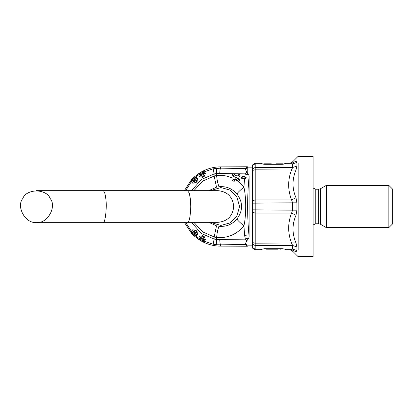 <?xml version="1.0" encoding="UTF-8"?>
<svg xmlns="http://www.w3.org/2000/svg" width="413" height="413" viewBox="0 0 413 413"><rect width="100%" height="100%" fill="white"/><g stroke="black" fill="none" stroke-linecap="round" stroke-linejoin="round"><path stroke-width="0.62" d="M193.78 235.591L193.707 234.192L192.974 233.464L194.125 232.349L193.103 231.698L192.484 232.318L192.974 233.464L191.503 233.314L193.857 235.668L195.473 234.063L194.125 232.349L195.354 230.258L193.103 231.698L192.664 229.845L195.612 230.02L197.151 231.554L197.326 234.501L196.252 235.508L195.303 235.395C195.173 235.818 194.693 235.911 193.862 235.673L199.427 239.943L202.318 241.615L201.792 240.227L204.59 240.841L203.645 240.975C203.63 241.419 203.191 241.631 202.329 241.615C208.498 244.692 214.61 246.194 220.671 246.117L247.408 246.236L246.866 244.816L245.849 244.393C245.322 243.985 245.647 242.808 246.824 240.862L248.951 237.743L245.374 239.132L244.615 235.333L248.951 234.925C247.186 215.973 247.186 197.027 248.951 178.075L245.756 177.76L244.749 176.47L244.197 176.428L244.863 176.604L245.565 177.843L245.544 179.046L244.331 179.025L244.351 177.817L244.042 177.812L244.026 178.586L242.813 178.561L242.829 177.791L242.524 177.786L242.498 178.989L241.285 178.968L241.306 177.76L242.054 176.552L244.197 176.428M203.026 240.407L204.275 237.103L202.365 235.999L200.568 237.971L200.124 238.735L201.792 240.227L202.571 238.828L200.568 237.971L199.66 236.293L202.556 235.704L204.435 236.788L205.369 239.592L204.59 240.841M210.315 222.349L220.914 225.426L230.134 222.891L236.685 216.588L239.597 206.5L236.685 196.412L230.134 190.109L220.914 187.574L210.315 190.651M193.904 222.349L202.804 231.961L214.156 236.917L214.156 239.05L216.598 239.514C216.427 242.41 216.567 244.155 217.016 244.744L213.123 244.202L202.628 240.707L203.031 240.407M191.498 222.349L201.301 233.459L214.156 239.05L213.123 244.202M219.344 226.283L216.526 225.834L214.156 236.917L216.598 237.589C227.635 238.311 236.747 234.408 243.933 225.885C239.777 222.437 237.444 220.139 236.933 218.983C232.24 224.424 226.376 226.856 219.344 226.283C218.162 227.589 217.248 231.357 216.598 237.589L216.598 239.514L245.374 239.132L246.824 240.862M232.292 178.039C227.284 175.809 222.049 174.931 216.598 175.411L214.156 176.083L216.526 187.166L219.344 186.717C226.376 186.144 232.24 188.576 236.933 194.017C243.112 202.339 243.112 210.661 236.933 218.983M220.671 246.117L220.671 244.863L217.016 244.744M245.849 244.393L220.671 244.863C220.155 244.3 219.85 242.55 219.752 239.607M202.225 241.559L202.628 240.707M204.435 236.788L202.571 238.828L203.464 239.643L205.369 239.592M199.525 239.999L199.433 239.948C198.983 239.204 198.947 238.714 199.324 238.482L198.968 237.583L200.124 238.729L199.525 239.999L200.899 239.71L202.556 235.704M197.326 234.501L195.473 234.063L196.913 231.817L194.822 233.046L193.707 234.192L196.252 235.508M191.575 233.386L192.298 232.777L191.663 230.908L192.664 229.845M191.663 230.908L192.484 232.312L192.298 232.777M197.151 231.554L196.913 231.817L195.354 230.258L195.612 230.02M184.358 222.349L191.498 233.304C191.26 232.478 191.353 231.998 191.771 231.863L185.638 222.349M192.664 183.155L193.103 181.302L194.125 180.651L195.473 178.937L194.853 178.313L193.707 178.808L193.862 177.327L191.498 179.691L193.103 181.302L195.354 182.742L196.913 181.183L195.473 178.937L197.326 178.499L197.151 181.446L195.612 182.98L192.664 183.155L191.663 182.081L191.771 181.137C191.353 181.002 191.26 180.522 191.498 179.696L184.358 190.651M191.575 179.614L192.974 179.536L191.663 182.081M193.78 177.409L194.853 178.313L196.258 177.492L197.326 178.499M198.968 175.417L199.324 174.518C198.947 174.286 198.983 173.796 199.427 173.057L193.862 177.327C194.693 177.089 195.173 177.182 195.303 177.605L196.258 177.492M195.612 182.98L192.974 179.536L193.707 178.808L197.151 181.446M248.951 237.743L249.137 176.361L248.951 175.257L247.785 173.935L247.785 167.146L247.408 166.764L220.671 166.883C214.61 166.806 208.498 168.308 202.329 171.385L199.427 173.057L202.556 177.296L199.66 176.707L198.968 175.406L201.792 172.773L202.225 171.441L202.628 172.293L204.6 172.164L205.369 173.408L204.435 176.212L202.556 177.296M199.66 176.707L200.568 175.029L201.72 174.663L202.365 177.001L204.275 175.897L203.026 172.593M199.525 173.001L200.899 173.29L201.72 174.663L203.464 173.357L205.369 173.408M202.628 172.293L203.031 172.593L201.792 172.773L204.435 176.212M203.031 172.593L204.6 172.164M198.968 237.594L199.66 236.293M202.225 171.441L202.329 171.385C203.191 171.369 203.63 171.581 203.645 172.025L213.123 168.798L214.156 173.95L214.156 176.083L202.804 181.039L193.904 190.651M213.123 168.798L220.671 168.137L220.671 166.883M219.344 186.717C218.162 185.411 217.248 181.643 216.598 175.411L216.598 173.486L214.156 173.95L201.301 179.541L191.498 190.651M248.951 175.257L245.374 173.868L216.598 173.486C216.427 170.59 216.567 168.845 217.016 168.256M233.835 175.515L233.634 175.226L233.49 175.484L233.835 175.515M234.047 175.515L233.706 175.484L233.851 175.226M233.634 175.226L233.706 175.484M238.492 179.66L238.146 179.629L238.342 179.918L238.358 179.629M238.704 179.66L238.559 179.918M233.505 173.925L234.847 174.518L235.622 175.654L238.311 175.907L238.89 174.023C240.402 175.453 240.175 176.49 238.208 177.136L236.313 176.971L237.238 178.313L238.595 178.431L239.669 180.522L238.477 181.219L237.351 180.626L236.572 179.49L233.273 179.201L234.806 181.152L233.087 181.121L232.044 180.022L232.08 177.858L235.663 178.173L234.739 176.831L233.386 176.712L232.312 174.622L233.505 173.925L234.63 174.518L235.41 175.654L238.342 175.907M238.559 177.141L238.208 177.136M234.806 181.152L233.49 179.201M235.88 178.173L232.08 177.858M238.89 174.023L239.106 174.023C240.609 175.411 240.381 176.449 238.42 177.136M238.477 181.219L239.938 180.414L238.807 178.431L237.454 178.313L236.53 176.971M236.933 194.017C237.444 192.861 239.777 190.563 243.933 187.115C246.277 197.285 246.277 215.715 243.933 225.885L244.615 235.333M245.544 179.046L245.756 177.76M242.498 178.989L242.736 177.786M243.567 176.583L242.674 176.397M244.026 178.586L244.259 177.812M219.752 173.393C219.85 170.45 220.155 168.7 220.671 168.137L245.849 168.607L246.866 168.184L247.418 166.775M244.749 176.47L245.374 173.868L246.824 172.138C245.652 170.197 245.327 169.02 245.849 168.607M247.785 173.935L246.824 172.138M249.137 236.639L249.137 176.361M247.785 239.065C247.785 248.001 247.785 248.001 247.785 239.065M278.248 164.307L278.248 163.801L276.137 163.801L276.137 164.307L276.137 163.801L276.137 164.307L276.137 163.801L276.137 164.307L276.137 163.801L276.137 164.307L276.137 163.801L276.137 164.307L276.137 163.801L276.137 164.307L276.137 163.801L276.137 164.307L276.137 163.801L276.137 164.307L271.733 164.307L271.733 163.801L271.733 164.307M278.248 163.801L283.179 163.801L283.179 164.25L285.822 163.274L291.609 163.269C287.685 163.269 287.685 163.269 291.609 163.269L295.966 161.22C292.043 161.545 292.043 161.545 295.966 161.22L296.957 162.34L292.6 163.966L292.6 167.528L291.609 169.826C287.685 179.867 287.685 189.908 291.609 199.944L292.6 202.938L292.6 210.062L291.609 213.056C287.685 223.092 287.685 233.133 291.609 243.174L292.6 245.472L292.6 249.034L291.537 249.731M276.137 163.801L276.137 164.307M271.233 164.307L271.233 163.801L263.809 163.801L263.809 164.25L261.883 163.672M268.682 163.801L268.682 164.307M288.635 249.731L288.635 249.731C289.838 249.607 291.289 250.206 292.993 251.532L298.145 256.685L313.111 256.685L313.111 156.315L298.145 156.315L292.993 161.468C291.289 162.794 289.838 163.393 288.635 163.269L291.609 163.269L285.822 163.269L285.073 163.687M295.966 170.053L255.792 169.826L255.792 199.944C254.057 200.057 252.916 200.553 252.364 201.43L252.364 171.059C252.916 170.223 254.057 169.81 255.792 169.826L255.792 163.269L261.166 163.269L255.404 163.269L252.364 165.019L252.364 211.57C252.916 212.447 254.057 212.943 255.792 213.056L255.792 199.944L291.609 199.944L295.966 197.667L296.957 202.798L295.966 197.667C292.043 188.622 292.043 179.418 295.966 170.053L296.957 166.041L296.957 162.34M277.897 248.693L278.011 249.199L266.452 249.199L266.452 248.693L266.452 249.199L266.452 248.693L262.585 249.039L264.692 248.693L282.296 248.693L280.535 248.693L280.535 249.199M272.435 249.199L269.973 249.199L269.973 248.693L269.973 249.199L272.435 249.199L272.435 248.693M278.011 249.199L278.011 248.693M291.609 249.731L285.822 249.731L291.609 249.731L295.966 251.78L296.957 250.66L296.957 246.959L295.966 242.947C292.043 233.582 292.043 224.378 295.966 215.333L296.957 210.202L296.957 202.798L252.364 203.15M285.822 249.726L284.392 249.034L282.296 248.693L284.392 249.034L285.822 249.726M261.166 249.726L262.596 249.034L255.823 249.034L255.792 243.174L295.966 242.947L296.957 246.959L292.6 245.472L255.823 245.472C254.016 245.368 252.859 244.579 252.364 243.107L252.364 247.01C252.364 248.43 252.364 248.43 252.364 247.01C252.916 248.724 254.057 249.628 255.792 249.731L261.166 249.731L255.792 249.731L255.823 249.034C254.016 248.92 252.859 248.063 252.364 246.453M295.966 215.333L291.609 213.056L255.792 213.056L255.792 243.174C254.057 243.19 252.916 242.777 252.364 241.941L252.364 243.107M295.966 251.78C292.043 251.455 292.043 251.455 295.966 251.78M388.829 185.37L388.829 227.63L392.35 224.109L392.35 188.891L388.829 185.37L326.316 185.37L320.426 188.772L318.666 189.242L315.754 189.242L313.111 188.049M388.829 227.63L326.316 227.63L326.316 185.37M298.145 206.5L298.145 163.042C298.145 154.194 298.145 154.194 298.145 163.042L298.145 249.958C298.145 258.806 298.145 258.806 298.145 249.958L298.145 206.5M291.609 163.269L292.6 163.966L284.392 163.966L282.296 164.307L264.692 164.307L262.596 163.966L261.166 163.269M252.364 247.981L254.62 249.638L255.792 249.731M252.364 165.99C252.916 164.276 254.057 163.372 255.792 163.269M252.364 241.941L252.364 211.57M252.364 167.146L247.785 167.146M103.043 222.349C105.16 224.249 107.179 206.784 105.79 198.576C105.289 193.909 104.375 191.271 103.043 190.651L187.564 190.651L189.252 193.093L190.31 198.576L190.734 206.5C190.403 216.68 189.35 221.962 187.564 222.349L36.483 222.349C25.911 224.249 15.823 206.784 22.761 198.576C26.401 188.467 46.571 188.467 50.21 198.576C57.144 206.784 47.061 224.249 36.483 222.349M216.526 225.834L208.849 222.349M208.849 190.651L216.526 187.166M200.062 239.225L194.389 234.873M185.638 190.651L192.298 180.223M194.389 178.127L200.062 173.775M244.511 179.025L243.933 187.115C241.393 183.919 238.353 181.322 234.821 179.319M246.308 246.117L246.866 244.816M246.866 168.184L246.308 166.883M281.067 164.307L281.067 163.801M269.106 163.801L269.106 164.307M284.392 249.034L292.6 249.034L296.957 250.66M296.957 166.041L292.6 167.528L255.823 167.528C254.016 167.632 252.859 168.421 252.364 169.893M296.957 210.202L252.364 209.85M326.316 227.63L320.426 224.228L320.426 188.772M320.426 224.228L318.666 223.758L318.666 189.242M318.666 223.758L315.754 223.758L315.754 189.242M252.364 166.547C252.859 164.937 254.016 164.08 255.823 163.966L262.596 163.966M247.408 246.236L247.785 245.854L252.364 245.854M315.754 223.758L313.111 224.951M103.043 190.651L36.483 190.651M187.564 222.349L217.852 222.349C215.756 222.349 218.554 222.349 217.852 222.349L217.852 222.349C227.475 221.409 232.762 216.123 233.701 206.5C232.762 196.877 227.475 191.591 217.852 190.651L187.564 190.651"/></g></svg>
